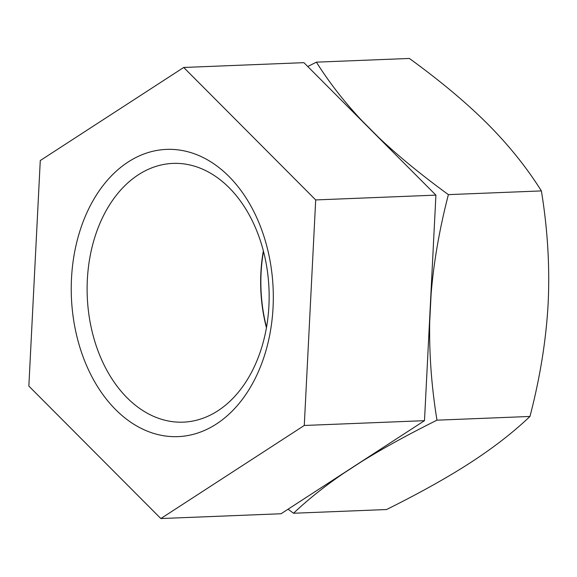 <?xml version="1.0" encoding="UTF-8"?>
<svg xmlns="http://www.w3.org/2000/svg" width="577" height="577" viewBox="0 0 577 577"><rect width="100%" height="100%" fill="white"/><g stroke="black" fill="none" stroke-linecap="round" stroke-linejoin="round"><path stroke-width="0.87" d="M179.519 150.063A143.731 100.961 87.7 0 1 273.058 307.418A143.731 100.961 87.7 0 1 165.036 435.952A143.731 100.961 87.7 0 1 71.49 278.597A143.731 100.961 87.7 0 1 179.519 150.063M184.654 164.005A129.472 90.95 87.7 0 1 269.149 297.458A129.472 90.95 87.7 0 1 183.298 422.148A129.472 90.95 87.7 0 1 171.607 421.542A129.472 90.95 87.7 0 1 87.113 288.089A129.472 90.95 87.7 0 1 172.963 163.406A129.472 90.95 87.7 0 1 184.654 164.005M315.698 199.93L304.274 425.473L160.846 518.55L28.85 386.085L40.275 160.543L183.702 67.466L315.698 199.93L435.916 195.127L424.492 420.669L281.071 513.746L160.846 518.55M304.274 425.473L424.492 420.669M183.702 67.466L303.92 62.662L435.916 195.127M263.364 250.872A129.472 90.95 -92.3 0 0 266.437 327.743M362.81 460.698A196.894 138.307 87.7 0 1 361.894 461.42L344.087 472.974C324.981 485.971 308.132 499.393 293.542 513.249L386.54 509.534C419.616 493.097 447.68 477.417 470.724 462.494C493.652 447.579 513.4 432.231 529.96 416.457C540.151 377.336 546.217 339.579 548.15 303.185C549.881 266.502 547.631 229.076 541.385 190.915C526.794 167.662 508.957 145.418 487.861 124.185C466.642 102.951 440.482 81.047 409.389 58.45L316.398 62.165C329.251 82.576 344.426 102.079 361.93 120.665L378.324 137.11A196.894 138.307 87.7 0 1 379.594 138.603M378.324 137.11C397.791 155.624 421.145 174.795 448.394 194.629C439.494 228.975 433.738 262.059 431.12 293.888L429.706 321.894A196.894 138.307 87.7 0 1 429.317 325.457M429.706 321.894C429.122 353.896 431.538 386.655 436.969 420.171C407.982 434.596 382.955 448.351 361.894 461.42M344.087 472.974A196.894 138.307 87.7 0 1 343.099 473.493M293.542 513.249L288.06 509.21M448.394 194.629L541.385 190.915M436.969 420.171L529.96 416.457M360.517 119.461A196.894 138.307 87.7 0 1 361.93 120.665M431.098 290.267A196.894 138.307 87.7 0 1 431.12 293.888M263.487 251.348A129.472 90.95 -92.3 0 0 266.524 327.26M307.757 66.514L316.398 62.165"/></g></svg>
